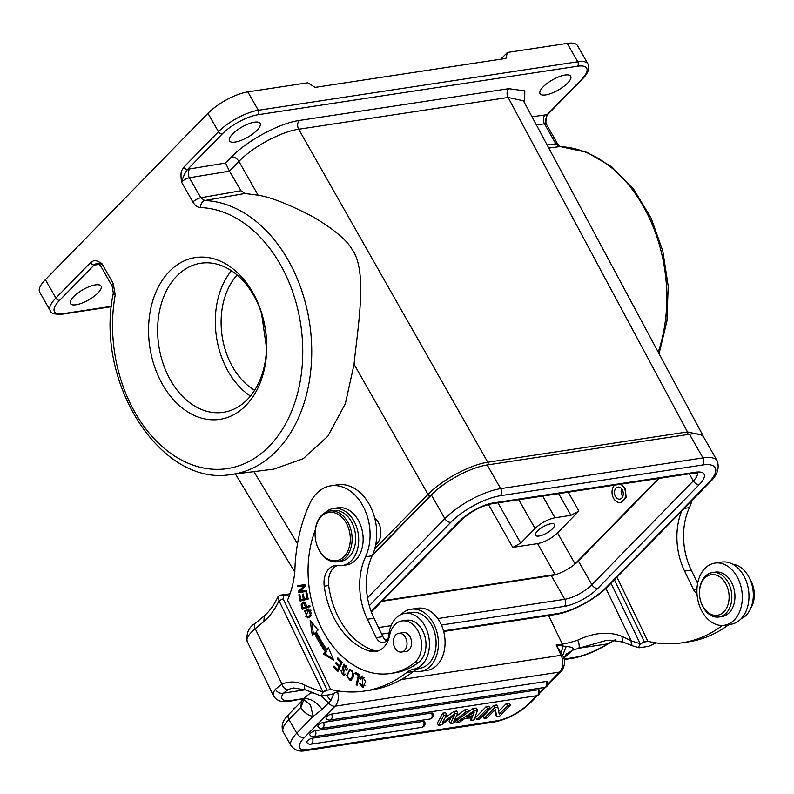 <?xml version="1.0" encoding="UTF-8"?>
<svg xmlns="http://www.w3.org/2000/svg" width="794" height="794" viewBox="0 0 794 794"><rect width="100%" height="100%" fill="white"/><g stroke="black" fill="none" stroke-linecap="round" stroke-linejoin="round"><path stroke-width="1.19" d="M538.987 536.039A10.908 3.623 150.3 0 0 549.974 530.958A10.908 3.623 150.3 0 0 554.47 524.487A10.908 3.623 150.3 0 0 551.006 523.742A10.908 3.623 150.3 0 0 540.019 528.824A10.908 3.623 150.3 0 0 535.523 535.295A10.908 3.623 150.3 0 0 538.987 536.039M488.459 504.488L512.775 547.403L537.607 543.632C544.863 542.074 551.512 538.501 557.527 532.913L578.905 511.038L568.226 492.181M512.775 547.403L520.735 543.116L535.047 528.476C541.071 522.879 547.711 519.306 554.976 517.757L570.936 515.326L578.905 511.038M658.524 478.474L573.893 564.981A21.815 7.235 -29.7 0 1 556.574 574.29L382.311 600.81M621.166 484.151L625.215 488.35L626.138 497.252L621.196 502.324L620.283 502.463A9.468 6.769 81.4 0 1 613.276 497.739A9.468 6.769 81.4 0 1 614.655 485.134M573.893 564.981A21.815 7.235 -29.7 0 0 578.379 561.03L659.189 478.375M556.574 574.29A21.815 7.235 -29.7 0 1 551.274 575.62L381.775 601.356M369.299 605.703L450.813 522.323A39.779 13.2 -29.7 0 1 500.24 495.734L702.541 465.006A5.131 3.672 -98.6 0 0 702.978 457.91A44.911 14.897 -29.7 0 1 717.25 460.967L703.752 437.305A44.911 14.897 150.3 0 0 689.47 434.249L487.169 464.976A44.911 14.897 150.3 0 0 485.521 465.254A44.911 14.897 150.3 0 0 455.587 477.025A44.911 14.897 -29.7 0 0 455.101 477.303A44.911 14.897 150.3 0 0 431.37 494.999L372.406 555.314M487.585 464.907A1.925 1.38 81.4 0 0 487.784 462.257C470.376 464.599 441.722 480.013 428.006 494.424A1.925 1.181 -135.6 0 0 430.219 495.764C437.931 488.31 446.238 482.147 455.151 477.273M703.216 436.214L702.829 435.311L687.485 431.936L487.784 462.257L298.693 129.253C281.175 131.596 252.681 146.92 238.915 161.42L258.1 195.195L244.899 193.488L240.969 190.729L200.803 197.775A6.412 2.124 -29.7 0 0 192.912 202.053L181.498 182.044C183.305 176.377 185.32 172.179 187.563 169.45A3.206 1.975 44.4 0 1 183.841 167.157C181.568 171.236 180.218 170.551 181.498 182.044A6.412 2.124 150.3 0 1 189.389 177.767L200.803 197.775L204.683 200.545A6.412 4.446 92.2 0 0 200.664 207.581C197.418 207.254 194.828 205.418 192.912 202.053M244.899 193.488L204.683 200.545A138.057 98.684 81.4 0 1 288.063 259.995A138.057 98.684 81.4 0 1 308.955 383.363A138.057 98.684 81.4 0 1 230.994 474.524L273.87 469.105L303.258 458.704L327.862 436.174L345.36 403.67L354.074 364.228L428.006 494.424L374.699 548.952M702.849 435.34L523.444 100.808L508.11 97.454L687.485 431.936A1.925 1.38 -98.6 0 1 687.286 434.586M354.074 364.228C355.533 347.524 360.466 316.588 360.744 290.554C360.853 271.131 357.975 257.445 352.129 249.495C346.928 240.125 333.778 229.158 312.647 216.593C288.54 204.157 270.357 197.021 258.1 195.195M113.264 283.527L101.85 263.519C93.841 258.814 94.079 260.769 90.506 262.625A3.206 1.975 -135.6 0 0 94.228 264.918C95.171 263.687 97.712 263.211 101.85 263.519A6.412 2.124 150.3 0 0 100.709 266.02L112.123 286.029A6.412 2.124 -29.7 0 1 112.123 286.029A6.412 2.124 -29.7 0 1 113.264 283.527L115.209 294.991A6.412 1.935 -169.7 0 1 113.334 293.185A6.412 1.935 -169.7 0 1 113.334 293.175C94.357 381.716 160.477 486.911 230.994 474.524M95.488 284.887A17.647 5.856 150.3 0 0 77.713 293.105A17.647 5.856 150.3 0 0 70.438 303.566A17.647 5.856 150.3 0 0 76.045 304.767A17.647 5.856 150.3 0 0 93.821 296.549A17.647 5.856 150.3 0 0 101.096 286.088A17.647 5.856 150.3 0 0 95.488 284.887M536.397 124.966L544.466 123.844L555.879 143.863A6.412 2.124 -29.7 0 1 557.845 144.31L557.845 144.31A6.412 2.124 -29.7 0 1 557.854 144.319L560.266 146.602A6.412 4.446 92.2 0 0 559.76 146.622A138.057 98.684 -98.6 0 1 664.032 329.441A138.057 98.684 -98.6 0 1 658.206 352.099M507.366 52.473L505.927 58.409L315.158 87.38L307.725 82.794L247.827 91.886L258.328 110.287L577.754 61.783A32.078 10.64 -29.7 0 1 587.947 63.967L577.456 45.566A32.078 10.64 150.3 0 0 567.253 43.382L507.366 52.473L500.806 59.183M247.827 91.886A32.078 10.64 150.3 0 0 207.968 113.334L45.387 279.647A32.078 10.64 150.3 0 0 39.7 292.172L50.201 310.573A32.078 10.64 -29.7 0 1 55.878 298.048L90.506 262.625M245.892 405.486A81.812 58.478 -98.6 0 0 252.72 292.351A81.812 58.478 -98.6 0 0 169.41 271.409A81.812 58.478 -98.6 0 0 162.581 384.544A81.812 58.478 -98.6 0 0 245.892 405.486M524.636 103.022L524.794 90.863L508.696 88.68L299.278 120.47C279.498 123.179 247.351 140.379 231.54 156.924A6.412 3.95 44.4 0 1 238.915 161.42L229.476 171.147L225.546 163.058L189.845 168.904A6.412 4.516 -99.3 0 0 189.389 177.767L229.476 171.147L240.969 190.729M545.796 122.187L546.917 114.882A3.206 1.975 44.4 0 0 547.711 114.495L582.339 79.072A3.206 1.975 -135.6 0 1 581.545 79.46A28.872 9.578 -29.7 0 0 577.486 66.22L258.06 114.723A28.872 9.578 -29.7 0 0 222.181 134.027L187.563 169.45A12.833 4.258 150.3 0 1 189.845 168.904M254.537 122.187A17.647 5.856 150.3 0 0 236.771 130.405A17.647 5.856 150.3 0 0 229.496 140.875A17.647 5.856 150.3 0 0 235.103 142.076A17.647 5.856 150.3 0 0 252.879 133.858A17.647 5.856 150.3 0 0 260.144 123.388A17.647 5.856 150.3 0 0 254.537 122.187M565.1 75.033A17.647 5.856 150.3 0 0 547.324 83.251A17.647 5.856 150.3 0 0 540.049 93.712A17.647 5.856 150.3 0 0 545.657 94.913A17.647 5.856 150.3 0 0 563.432 86.695A17.647 5.856 150.3 0 0 570.707 76.234A17.647 5.856 150.3 0 0 565.1 75.033M247.321 399.551A75.39 53.883 -98.6 0 0 253.614 295.289A75.39 53.883 -98.6 0 0 200.773 263.241A75.39 53.883 -98.6 0 0 176.854 275.994A75.39 53.883 -98.6 0 0 170.561 380.257A75.39 53.883 -98.6 0 0 223.402 412.314A75.39 53.883 -98.6 0 0 247.321 399.551M250.438 396.067A75.39 53.883 81.4 0 1 231.411 270.724M237.128 275.022A67.371 48.156 -98.6 0 0 254.636 390.261M261.544 313.402L266.516 347.961M722.461 625.434A166.829 119.239 81.4 0 1 681.808 642.852L688.458 641.85A166.829 119.239 -98.6 0 0 728.932 624.56M740.941 618.953A28.237 20.178 -98.6 0 0 744.722 616.591A28.237 20.178 -98.6 0 0 749.566 578.32A28.237 20.178 -98.6 0 0 732.624 564.187M697.628 583.332L691.227 570.082A57.744 41.278 81.4 0 1 689.4 507.624A44.911 32.107 -98.6 0 0 692.011 500.428M648.291 641.393L644.41 641.979L614.407 579.819M616.958 577.208L647.874 641.294A166.829 119.239 81.4 0 0 681.808 642.852M644.41 641.979L640.232 643.944L644.252 641.671M611.033 583.262L640.143 643.587A168.755 120.619 81.4 0 1 631.19 640.788A6.412 4.178 110 0 0 633.433 646.137L639.259 647.765L648.579 646.346L656.082 642.882M638.168 647.745L640.232 643.944M633.433 646.137L623.022 642.088L610.199 640.153L605.653 640.619M605.921 588.404L631.19 640.788L621.781 636.262C608.631 631.24 593.932 632.53 577.685 640.133A44.911 12.436 154.2 0 1 562.36 644.083L548.585 615.549M623.012 642.058L621.781 636.262M566.082 654.395L572.712 650.177A51.332 14.213 154.2 0 0 578.766 648.261L605.435 640.659M614.745 640.004L607.529 643.894L578.925 648.222M615.519 639.785L608.273 643.765A6.412 2.342 -122.3 0 1 607.529 643.894A32.078 8.883 -25.8 0 1 574.052 657.521A6.412 4.585 -98.6 0 1 572.335 658.315L564.345 659.526M333.708 693.817L330.86 700.526L326.423 695.266M288.798 714.352A6.412 3.95 44.4 0 0 288.947 719.513A32.078 10.64 150.3 0 0 283.26 732.038C279.557 723.136 286.128 717.508 288.798 714.352L301.412 701.449L300.847 707.762A25.666 18.341 -98.6 0 0 313.124 716.426L322.205 709.34L330.86 700.526M565.755 654.861L568.961 653.7L572.712 650.177C574.409 648.232 572.246 647.001 566.201 646.475L556.147 645.026L562.698 655.338L564.296 659.268C563.7 659.089 564.504 657.224 566.717 653.661L566.708 653.67M401.238 679.575L561.1 655.298A6.412 1.777 -25.8 0 1 562.698 655.338L566.201 646.475M561.209 652.767L563.055 646.227A6.412 4.585 -98.6 0 0 562.36 644.083L556.147 645.026L561.1 655.298A12.833 9.171 -98.6 0 1 559.532 672.101L335.048 706.194A6.412 3.95 -135.6 0 1 328.666 703.097L321.123 695.951M568.961 653.7L564.514 657.482M322.205 709.34C316.439 701.846 310.216 698.263 303.546 698.591L310.504 692.944L312.508 692.874M311.238 692.348L310.504 692.944M305.472 689.748L283.557 693.083A32.078 8.883 -25.8 0 0 291.884 700.368L303.546 698.591L290.167 701.152C287.418 701.241 278.595 703.881 273.444 695.822A38.499 10.659 -25.8 0 1 275.439 689.222A6.412 5.419 -142.8 0 0 283.557 693.083L288.222 689.589A42.985 30.728 -98.6 0 1 293.78 687.981L306.067 690.026L320.955 695.911L323.019 692.11L279.031 600.78L278.049 596.522L279.994 595.192L283.895 595.49L289.75 594.597M300.847 707.762L303.745 699.633M255.569 623.111C248.84 626.992 246.041 633.096 247.182 641.413A38.499 10.659 154.2 0 1 255.241 628.719L263.916 621.504L264.204 615.936L255.569 623.111A6.412 4.119 50.3 0 0 255.241 628.719L281.989 684.16L275.439 689.222M290.018 593.833L279.994 595.192M289.314 593.783L290.048 593.733M338.869 691.048L331.366 694.512L320.955 695.911M331.078 689.559L327.197 690.145L323.019 692.11M327.197 690.145L283.14 598.865L283.895 595.49M386.509 640.748A9.627 6.878 81.4 0 1 382.897 636.659L374.014 618.248A57.744 41.278 81.4 0 1 372.188 555.79L365.538 556.802A44.911 32.107 81.4 0 0 364.109 508.229A44.911 32.107 81.4 0 0 330.89 485.829A44.911 32.107 81.4 0 0 309.739 503.664A147.575 105.483 81.4 0 0 294.842 571.551A83.41 59.619 -98.6 0 1 287.557 600.115L330.661 689.46A166.829 119.239 81.4 0 0 364.595 691.028L371.245 690.016A166.829 119.239 -98.6 0 0 413.237 671.565A32.078 22.927 81.4 0 1 413.902 671.079A32.078 22.927 81.4 0 1 420.612 668.121A28.237 20.178 -98.6 0 0 432.363 626.486A28.237 20.178 -98.6 0 0 411.481 612.412L404.821 613.425A28.237 20.178 81.4 0 1 425.703 627.498A28.237 20.178 81.4 0 1 413.952 669.134A32.078 22.927 -98.6 0 0 406.588 672.578A166.829 119.239 81.4 0 1 364.595 691.028M288.222 689.589A6.412 4.407 66.5 0 1 281.989 684.16A49.407 35.313 -98.6 0 1 304.4 684.914A168.755 120.619 81.4 0 0 322.93 691.753L327.039 689.847M283.14 598.865L279.031 600.78A80.204 57.327 -98.6 0 1 273.93 609.921A80.204 57.327 -98.6 0 1 263.916 621.504M372.188 555.79A44.911 32.107 -98.6 0 0 370.768 507.217A44.911 32.107 -98.6 0 0 337.549 484.816L330.89 485.829M401.049 614.536A31.442 22.47 81.4 0 1 402.588 613.117A31.442 22.47 81.4 0 1 410.994 609.236A31.442 22.47 81.4 0 1 436.521 630.734A31.442 22.47 81.4 0 1 428.849 667.536A31.442 22.47 81.4 0 1 420.433 671.406A31.442 22.47 81.4 0 1 413.902 671.079M420.433 671.406L427.093 670.394A31.442 22.47 -98.6 0 0 435.499 666.523A31.442 22.47 -98.6 0 0 443.171 629.721A31.442 22.47 -98.6 0 0 417.654 608.224L410.994 609.236M365.538 556.802A57.744 41.278 -98.6 0 0 367.364 619.251L376.247 637.661A9.627 6.878 -98.6 0 0 383.363 642.465A9.627 6.878 -98.6 0 0 388.822 635.081A28.237 20.178 81.4 0 1 397.268 616.898A28.237 20.178 81.4 0 1 404.821 613.425M359.553 674.652L355.335 672.27L355.047 673.511L358.372 675.386L356.178 684.716L357.072 685.212L359.553 674.652M306.702 591.47L306.553 590.359L300.112 591.193L305.908 585.764L305.74 584.573L297.552 585.635L297.7 586.746L304.132 585.912L298.346 591.341L298.514 592.532L306.702 591.47M333.669 660.191L328.369 647.537L326.85 649.571A108.113 77.276 81.4 0 1 316.25 631.577L318.076 630.059L310.126 620.233L312.231 634.932L314.364 633.155A111.319 79.569 -98.6 0 0 325.282 651.685L323.505 654.067L333.669 660.191M308.181 599.063L306.901 592.602L305.948 592.84L307 598.15L304.261 598.815L303.318 594.021L302.375 594.249L303.328 599.043L300.857 599.639L299.844 594.527L298.901 594.756L300.142 601.018L308.181 599.063M360.565 679.317L362.223 677.322L362.451 686.373L360.039 683.118L359.087 683.048L362.62 687.654L365.627 681.619L361.995 675.992L359.712 678.542L360.565 679.317M342.313 662.315L337.837 657.869L337.321 658.941L341.003 662.593L339.495 665.69L336.18 662.394L335.663 663.456L338.978 666.752L337.629 669.541L334.085 666.017L333.559 667.089L337.897 671.396L342.313 662.315M301.392 606.199L302.216 609.415L310.057 606.626L309.769 605.494L306.583 606.636L306.027 604.452L303.328 601.981L301.134 604.879L301.392 606.199L302.365 606.06M344.03 669.769L343.097 668.359L344.179 665.561L346.085 669.838L346.918 670.394L347.256 668.369L343.723 664.25L342.204 669.054L343.345 670.851L343.455 674.394L342.224 673.878L341.42 670.741L340.586 670.166L343.564 675.674L344.03 669.769M353.34 676.974L353.747 674.185L349.956 669.213L346.581 675.744L350.323 680.686L353.34 676.974M309.144 617.385L310.891 615.985L307.943 609.018L304.648 610.943L307.596 617.901L309.144 617.385M377.795 651.07A25.666 18.341 81.4 0 1 373.785 650.385A73.147 52.285 81.4 0 1 337.51 615.419A73.147 52.285 81.4 0 1 328.666 585.525A19.245 13.756 81.4 0 1 337.271 565.526M342.194 565.566L346.631 564.891A28.872 20.634 -98.6 0 0 359.315 522.194A28.872 20.634 -98.6 0 0 342.274 507.773A28.872 20.634 -98.6 0 0 337.966 507.793L333.52 508.468A28.872 20.634 81.4 0 1 354.878 522.869A28.872 20.634 81.4 0 1 342.194 565.566A28.872 20.634 81.4 0 1 337.887 565.586A19.245 13.756 -98.6 0 0 335.018 565.606A19.245 13.756 -98.6 0 0 324.23 586.2A73.147 52.285 -98.6 0 0 333.073 616.094A73.147 52.285 -98.6 0 0 369.349 651.06A25.666 18.341 -98.6 0 0 375.602 651.596A25.666 18.341 -98.6 0 0 389.665 635.24A22.46 16.049 81.4 0 1 401.972 620.938A22.46 16.049 81.4 0 1 418.587 632.133A22.46 16.049 81.4 0 1 414.458 662.792A94.317 67.411 81.4 0 1 390.35 673.501A94.317 67.411 81.4 0 1 320.587 626.466A94.317 67.411 81.4 0 1 315.268 529.985M390.35 673.501L394.787 672.836A94.317 67.411 -98.6 0 0 418.895 662.117A22.46 16.049 -98.6 0 0 423.023 631.458A22.46 16.049 -98.6 0 0 406.409 620.263L401.972 620.938M356.178 684.716L357.231 684.557M358.372 675.386L359.414 675.228M355.047 673.511L356.466 672.905M359.454 675.049L356.377 673.312M298.514 592.532L299.844 592.324L299.685 591.143L305.462 585.714L299.04 586.548L298.881 585.466M306.702 591.441L299.844 592.324M298.346 591.341L299.685 591.143M304.132 585.912L305.462 585.714M297.7 586.746L299.04 586.548M323.505 654.067L324.835 653.869L326.612 651.487L325.282 651.685M333.103 658.851L324.835 653.869M314.364 633.155L315.694 632.957A111.319 79.569 81.4 0 0 326.612 651.487M313.441 633.92L311.774 622.268M326.85 649.571L328.795 648.549M298.901 594.756L299.864 594.607M301.452 600.701L301.224 599.589M300.857 599.639L304.638 598.755M303.328 599.043L304.658 598.845M302.375 594.249L303.338 594.111M304.261 598.815L307.973 598.041M307 598.15L307.963 598.001M305.948 592.84L306.911 592.691M360.972 678.354L359.712 678.542M361.141 678.086L362.669 676.012M363.265 687.435L361.27 686.095M362.451 686.373L364.912 685.381M364.704 677.431L362.223 677.322M333.559 667.089L334.919 666.851M338.403 670.364L334.889 666.891M337.629 669.541L338.899 669.342M338.978 666.752L340.249 666.563M335.663 663.456L337.013 663.218L340.269 666.513M339.495 665.69L340.765 665.501M341.003 662.593L342.264 662.404M337.321 658.941L338.671 658.692M342.293 662.355L338.651 658.742M303.477 608.968L303.209 607.906M301.134 604.879L302.097 604.73M302.524 603.648L304.003 601.971M306.583 606.636L309.839 605.743M306.99 606.765L302.851 607.956L306.941 606.576M305.501 603.053L303.487 603.172L305.66 606.963M302.851 607.956L302.097 604.7L303.487 603.172M344.199 675.426L342.383 674.007M343.455 674.394L345.152 674.027M343.336 665.759L344.417 664.28M347.127 669.679L346.085 669.838M346.432 665.838L345.519 665.362M350.988 680.478L348.943 679.069M348.715 671.615L350.64 669.213M352.685 670.583L349.499 670.791C352.109 670.146 353.092 672.002 352.457 676.339L350.164 679.366L352.913 678.145M352.109 678.949L350.779 679.148C347.117 678.453 346.69 675.664 349.499 670.791M308.271 617.742L305.809 616.432M305.353 611.767L308.598 608.968M307.347 616.74L306.087 616.591L308.141 610.189L309.402 610.308C311.714 612.105 311.516 614.08 308.806 616.243L311.506 615.022M311.059 610.268L308.141 610.189M375.671 544.902A15.721 11.235 -98.6 0 0 376.088 544.575A15.721 11.235 -98.6 0 0 378.788 523.266A15.721 11.235 -98.6 0 0 374.659 517.807M325.034 512.706A28.872 20.634 81.4 0 1 333.52 508.468M404.811 651.546A9.627 6.878 -98.6 0 0 406.071 651.517A9.627 6.878 -98.6 0 0 410.3 637.294A9.627 6.878 -98.6 0 0 403.183 632.49A9.627 6.878 -98.6 0 0 401.963 632.838M337.44 561.795L340.993 561.259A25.666 18.341 -98.6 0 0 352.268 523.306A25.666 18.341 -98.6 0 0 333.282 510.512L329.738 511.048A25.666 18.341 81.4 0 1 348.715 523.851A25.666 18.341 81.4 0 1 344.308 558.639A25.666 18.341 81.4 0 1 337.44 561.795A25.666 18.341 81.4 0 1 318.463 549.001A25.666 18.341 81.4 0 1 322.87 514.214A25.666 18.341 81.4 0 1 329.738 511.048M394.4 636.887A9.468 6.769 81.4 0 1 398.767 633.324A9.468 6.769 81.4 0 1 405.794 638.098A9.468 6.769 81.4 0 1 405.972 648.47A9.468 6.769 81.4 0 1 401.605 652.033A9.468 6.769 81.4 0 1 394.578 647.259A9.468 6.769 81.4 0 1 394.4 636.887M318.325 548.505A24.386 17.428 81.4 0 1 322.523 515.455A24.386 17.428 81.4 0 1 347.077 524.616A24.386 17.428 81.4 0 1 342.889 557.656A24.386 17.428 81.4 0 1 318.325 548.505M469.959 717.885L471.001 720.396L474.127 719.93L477.512 710.173L474.226 710.68L473.026 708.576L468.907 711.325M477.512 710.173L476.311 708.069L473.026 708.576M490.235 708.248L489.035 706.144L486.226 706.571L475.626 717.409L476.827 719.513L479.626 719.086L490.235 708.248L487.427 708.675L476.827 719.513M497.838 707.087L496.637 704.983L493.54 705.459L482.941 716.307L484.142 718.401L486.94 717.984L495.387 709.34L496.697 716.496L499.793 716.029L510.403 705.181L507.594 705.608L499.247 714.153L497.838 707.087L494.741 707.563L484.142 718.401M494.702 710.044L495.496 714.392L496.697 716.496M510.403 705.181L509.202 703.077L506.393 703.504L498.692 711.384M421.812 727.334A3.851 3.851 0 0 0 424.572 721.627A3.851 1.28 150.3 0 0 423.351 721.359L312.27 738.231A3.851 1.28 150.3 0 0 308.39 740.018A3.851 1.28 150.3 0 0 306.802 742.301A3.851 3.851 0 0 0 310.732 744.206L421.812 727.334A3.851 2.749 -98.6 0 0 423.033 726.689A3.851 2.749 -98.6 0 0 423.351 721.359M315.248 730.698A3.851 2.749 81.4 0 1 314.92 736.018A3.851 2.749 81.4 0 1 313.699 736.673A3.851 3.851 0 0 1 309.779 734.768A3.851 1.28 150.3 0 1 311.367 732.485A3.851 1.28 150.3 0 1 315.248 730.698L431.479 713.042A3.851 1.28 150.3 0 1 432.71 713.31A3.851 3.851 0 0 1 429.941 719.017A3.851 2.749 -98.6 0 0 431.162 718.371A3.851 2.749 -98.6 0 0 431.479 713.042M323.376 722.381A3.851 2.749 81.4 0 1 323.049 727.701A3.851 2.749 81.4 0 1 321.828 728.356A3.851 3.851 0 0 1 317.908 726.46A3.851 1.28 150.3 0 1 319.496 724.178A3.851 1.28 150.3 0 1 323.376 722.381L538.104 689.778A3.851 1.28 150.3 0 1 539.325 690.036A3.851 3.851 0 0 1 536.565 695.752A3.851 2.749 -98.6 0 0 537.786 695.097A3.851 2.749 -98.6 0 0 538.104 689.778M331.505 714.064A3.851 2.749 81.4 0 1 331.187 719.384A3.851 2.749 81.4 0 1 329.957 720.039A3.851 3.851 0 0 1 326.036 718.143A3.851 1.28 150.3 0 1 327.624 715.86A3.851 1.28 150.3 0 1 331.505 714.064L546.232 681.46A3.851 1.28 150.3 0 1 547.453 681.718A3.851 3.851 0 0 1 544.694 687.435A3.851 2.749 -98.6 0 0 545.915 686.78A3.851 2.749 -98.6 0 0 546.232 681.46M442.685 713.181L437.315 723.235L438.516 725.329L443.886 715.285L442.685 713.181L445.603 712.734L446.794 714.838L443.886 715.285M450.873 717.984L449.146 721.438L450.347 723.533L453.156 723.116L468.996 711.474L466.038 711.92L464.837 709.816L456.252 716.317M468.996 711.474L467.795 709.37L464.837 709.816M453.84 711.484L455.031 713.588L457.84 713.161L456.639 711.057L453.84 711.484L445.097 717.806M455.637 721.28L456.401 722.619L459.528 722.143L464.54 718.709L472.122 717.558L471.001 720.396M456.401 722.619L474.226 710.68M474.286 712.049L466.723 717.2L472.638 716.297L474.286 712.049M471.557 713.905L471.041 714.263M472.638 716.297L471.447 714.203M486.226 706.571L487.427 708.675M493.54 705.459L494.741 707.563M506.393 703.504L507.594 705.608M446.794 714.838L442.198 722.877L455.031 713.588M457.84 713.161L453.801 721.19L466.038 711.92M450.347 723.533L454.386 715.434L441.315 724.912L438.516 725.329M681.748 510.919A57.744 41.278 -98.6 0 0 684.577 571.085L693.46 589.495A9.627 6.878 -98.6 0 0 696.983 593.535M724.336 625.255L730.996 624.253A31.442 22.47 -98.6 0 0 746.42 581.595A31.442 22.47 -98.6 0 0 721.557 562.083L714.898 563.095A31.442 22.47 81.4 0 1 739.76 582.598A31.442 22.47 81.4 0 1 724.336 625.255A31.442 22.47 81.4 0 1 699.474 605.753A31.442 22.47 81.4 0 1 714.898 563.095M718.997 616.988L722.103 616.511A22.46 16.049 -98.6 0 0 734.549 591.59A22.46 16.049 -98.6 0 0 715.364 572.107L712.258 572.583A22.46 16.049 81.4 0 1 731.443 592.066A22.46 16.049 81.4 0 1 718.997 616.988A22.46 16.049 81.4 0 1 699.802 597.505A20.535 14.679 81.4 0 1 711.007 574.717A20.535 14.679 81.4 0 1 728.763 592.503A20.535 14.679 81.4 0 1 717.577 615.251A20.535 14.679 81.4 0 1 699.832 597.465A22.46 16.049 81.4 0 1 712.258 572.583M750.687 608.363A22.46 16.049 -98.6 0 0 751.322 581.615A22.46 16.049 -98.6 0 0 749.913 579.044M620.501 484.251A9.468 6.769 81.4 0 1 624.441 488.469A9.468 6.769 81.4 0 1 620.283 502.463M622.456 490.116A6.094 4.357 -98.6 0 0 617.94 487.079A6.094 4.357 -98.6 0 0 615.271 496.091A6.094 4.357 -98.6 0 0 619.777 499.138A6.094 4.357 -98.6 0 0 622.456 490.116M622.764 496.429A6.094 4.357 81.4 0 1 621.92 495.079A6.094 4.357 81.4 0 1 621.603 488.776M537.607 543.632L555.135 574.568M575.064 563.849L557.527 532.913M558.648 493.64L570.936 515.326M554.976 517.757L542.679 496.061M518.75 499.694L535.047 528.476M520.735 543.116L497.927 502.86M578.379 561.03L591.877 584.692L693.321 480.926L689.252 473.81M441.424 625.037L564.345 606.378A26.946 8.942 150.3 0 0 597.822 588.364L699.266 484.598A5.131 3.156 -135.6 0 1 693.321 480.926A21.815 7.235 150.3 0 0 697.42 472.996M437.752 618.566L564.772 599.281L551.274 575.62M564.345 606.378A5.131 3.672 -98.6 0 0 564.772 599.281A21.815 7.235 150.3 0 0 591.877 584.692A5.131 3.156 44.4 0 0 597.822 588.364M378.51 627.558L391.075 625.652M693.847 473.115A5.131 3.672 -98.6 0 0 695.475 472.241L493.173 502.959A5.131 3.672 81.4 0 1 491.546 503.833L693.847 473.115L697.837 473.095M493.173 502.959A26.946 8.942 150.3 0 0 459.686 520.973A5.131 3.156 -135.6 0 0 460.967 520.358C470.385 511.743 480.578 506.225 491.546 503.833M371.175 611.519L459.686 520.973M389.07 632.987L381.676 634.118M699.266 484.598A26.946 8.942 150.3 0 0 695.475 472.241M702.541 465.006A39.779 13.2 -29.7 0 1 708.139 483.248L606.695 587.014A39.779 13.2 -29.7 0 1 557.279 613.603L443.509 630.883M385.14 639.746L387.512 639.388M450.813 522.323A5.131 3.156 -135.6 0 1 444.868 518.651A44.911 14.897 -29.7 0 1 500.667 488.628L702.968 457.91L689.47 434.249M487.169 464.976L500.667 488.628A5.131 3.672 81.4 0 1 500.24 495.734M367.513 597.783L444.868 518.651L431.37 494.999M443.667 631.478L555.651 614.477A5.131 3.672 -98.6 0 0 557.279 613.603M606.695 587.014A5.131 3.156 44.4 0 0 607.966 586.399C595.708 599.172 571.432 612.283 555.651 614.477M607.966 586.399L709.409 482.633A5.131 3.156 -135.6 0 1 708.139 483.248M430.219 495.764L372.723 554.579M297.522 543.701L253.882 471.636M508.696 88.68A6.412 4.585 81.4 0 0 508.11 97.454L298.693 129.253A6.412 4.585 -98.6 0 1 299.278 120.47M200.664 207.581A131.645 94.099 81.4 0 1 300.092 381.904A131.645 94.099 81.4 0 1 214.638 469.314A131.645 94.099 81.4 0 1 115.209 294.991M97.851 263.807A6.412 4.655 -97.9 0 0 96.064 264.839L99.22 264.392M96.054 264.839A12.833 4.258 150.3 0 1 94.228 264.918L59.59 300.34A28.872 9.578 -29.7 0 0 63.659 313.58L111.478 306.315M548.763 148.031L559.76 146.622L555.879 143.863L547.126 144.974M545.786 122.087L546.431 124.291A6.412 2.124 150.3 0 0 544.466 123.844A6.412 4.655 82.1 0 1 545.081 114.961L532.01 116.787M577.486 66.22A3.206 2.293 -98.6 0 0 577.754 61.783L567.253 43.382M183.841 167.157L218.469 131.735A32.078 10.64 -29.7 0 1 258.328 110.287A3.206 2.293 81.4 0 1 258.06 114.723M222.191 134.027A3.206 1.975 -135.6 0 1 218.469 131.735L207.968 113.334M45.387 279.647L55.878 298.048A3.206 1.975 44.4 0 0 59.6 300.34M225.546 163.058L231.54 156.924M545.081 114.961A12.833 4.258 150.3 0 1 546.917 114.882L581.545 79.46M63.659 313.58A3.206 2.293 81.4 0 1 62.637 314.116L111.438 306.712M578.766 648.261A6.412 2.451 -108.9 0 0 577.685 640.133M564.286 659L574.052 657.521M337.569 691.862A12.833 9.171 81.4 0 1 335.048 706.194L304.181 737.765A6.412 3.95 44.4 0 1 296.748 733.18L288.947 719.513L300.44 707.752M561.14 671.307A6.412 3.95 -135.6 0 1 559.532 672.101L547.949 683.952M537.528 695.475L530.253 702.908A6.412 3.95 44.4 0 1 528.665 703.673L536.397 695.772M539.821 692.269L544.525 687.455M304.112 699.713L310.553 705.211L313.124 716.426L296.748 733.18A32.078 10.64 -29.7 0 0 291.061 745.705L283.26 732.038M291.884 700.368A6.412 4.585 81.4 0 1 290.167 701.152M301.412 699.445L302.941 699.454M304.4 684.914A6.412 4.039 115.6 0 0 306.067 690.026M376.247 637.661L382.897 636.659M420.612 668.121L413.952 669.134M406.588 672.578L413.237 671.565M374.014 618.248L367.364 619.251M343.345 670.851L344.626 670.652M342.204 669.054L343.415 668.876M346.581 675.744L347.534 675.595M353.548 676.17L352.457 676.339M304.648 610.943L305.978 610.745M309.402 610.308L310.732 610.11M310.136 616.045L308.806 616.243M373.785 650.385L369.349 651.06M324.23 586.2L328.666 585.525M414.458 662.792L418.895 662.117M528.665 703.673A25.666 8.516 -29.7 0 1 496.786 720.833L307.784 749.526A25.666 8.516 -29.7 0 1 304.181 737.765M530.253 702.908C519.693 712.833 507.862 719.166 494.751 721.915A6.412 4.585 -98.6 0 0 496.786 720.833M307.784 749.526A6.412 4.585 81.4 0 1 305.75 750.618C299.656 752.007 294.763 750.37 291.061 745.705M312.27 738.231A3.851 2.749 81.4 0 1 311.953 743.551A3.851 2.749 81.4 0 1 310.732 744.206M689.4 507.624L684.21 508.418M693.46 589.495L696.953 588.969M691.227 570.082L684.577 571.085M460.967 520.358L371.354 612.015M385.785 640.272L387.065 640.073M717.25 460.967C719.692 468.47 717.081 475.695 709.409 482.633M702.809 435.311L703.405 436.789M294.792 572.077L235.391 473.968M112.123 286.029L113.334 293.185M546.431 124.291L557.845 144.31M582.339 79.072C588.026 73.455 589.892 68.413 587.947 63.967M545.786 122.028C545.438 119.765 546.083 117.254 547.721 114.495M50.201 310.573C50.608 313.412 54.756 314.593 62.637 314.116M98.178 263.737L100.709 266.02M659.04 353.648L666.94 321.084L668.201 286.068L662.782 250.904L651.03 217.923L633.691 189.3L611.846 166.919L586.845 152.309L560.266 146.602M608.273 643.765C595.837 651.388 583.858 656.231 572.335 658.315M547.671 685.093L561.13 671.327C562.4 671.436 565.884 662.494 564.296 659.238M545.657 687.157L539.543 693.4M302.851 699.445L301.412 701.449A3.851 3.851 0 0 1 302.633 699.842M247.182 641.413L273.444 695.822M278.049 596.522C274.387 604.571 269.752 611.062 264.144 615.985M398.767 633.324L404.444 632.461M401.605 652.033L407.282 651.179M494.751 721.915L305.75 750.618M429.941 719.017L313.699 736.673M536.565 695.752L321.828 728.356M544.694 687.435L329.957 720.039M295.318 707.682A3.851 3.851 0 0 0 293.294 709.747"/></g></svg>
